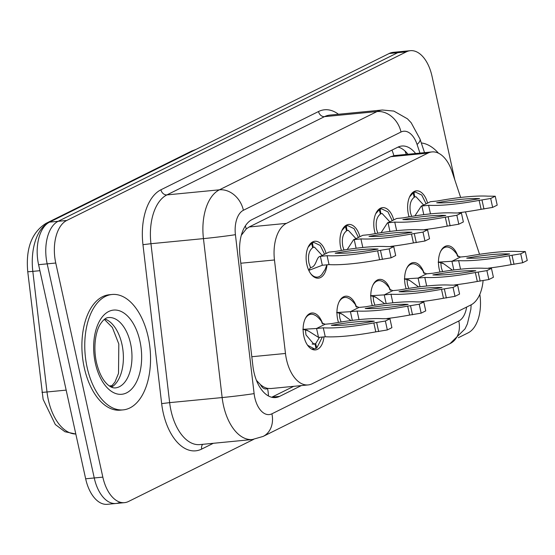 <?xml version="1.0" encoding="UTF-8"?>
<svg xmlns="http://www.w3.org/2000/svg" width="555" height="555" viewBox="0 0 555 555"><rect width="100%" height="100%" fill="white"/><g stroke="black" fill="none" stroke-linecap="round" stroke-linejoin="round"><path stroke-width="0.83" d="M341.408 250.43A18.551 10.427 -95.5 0 1 340.694 247.766A18.551 10.427 -95.5 0 1 348.686 224.449A18.551 10.427 -95.5 0 1 359.911 236.707M375.249 233.627A18.551 10.427 -95.5 0 1 374.535 230.963A18.551 10.427 -95.5 0 1 382.52 207.646A18.551 10.427 -95.5 0 1 393.752 219.905M409.084 216.825A18.551 10.427 -95.5 0 1 408.369 214.161A18.551 10.427 -95.5 0 1 416.354 190.844A18.551 10.427 -95.5 0 1 427.586 203.102M327.02 264.811A18.551 10.427 -95.5 0 1 318.417 278.173A18.551 10.427 -95.5 0 1 306.859 264.562A18.551 10.427 -95.5 0 1 314.845 241.252A18.551 10.427 -95.5 0 1 326.076 253.51M338.501 322.42A18.551 10.427 -95.5 0 1 337.704 319.507A18.551 10.427 -95.5 0 1 345.689 296.19A18.551 10.427 -95.5 0 1 356.553 307.186M372.336 305.618A18.551 10.427 -95.5 0 1 371.545 302.704A18.551 10.427 -95.5 0 1 379.53 279.387A18.551 10.427 -95.5 0 1 390.394 290.383M406.17 288.815A18.551 10.427 -95.5 0 1 405.379 285.901A18.551 10.427 -95.5 0 1 413.364 262.584A18.551 10.427 -95.5 0 1 424.228 273.587M440.011 272.012A18.551 10.427 -95.5 0 1 439.22 269.099A18.551 10.427 -95.5 0 1 447.205 245.782A18.551 10.427 -95.5 0 1 458.069 256.785M323.995 336.871A18.551 10.427 -95.5 0 1 315.427 349.914A18.551 10.427 -95.5 0 1 303.869 336.302A18.551 10.427 -95.5 0 1 311.854 312.992A18.551 10.427 -95.5 0 1 322.719 323.988M460.657 197.476L452.11 171.772A34.778 19.55 84.5 0 0 431.991 151.924A34.778 19.55 84.5 0 0 427.988 153.09L286.435 223.374A34.778 19.55 84.5 0 0 274.468 259.976L285.471 353.466A34.778 19.55 84.5 0 0 286.47 359.418A34.778 19.55 84.5 0 0 308.143 384.934A34.778 19.55 84.5 0 0 312.146 383.769L470.931 304.931A34.778 19.55 84.5 0 0 483.093 280.629M256.438 380.376L260.413 384.56A11.593 6.514 84.5 0 0 267.538 388.569A34.778 28.125 63.6 0 1 268.453 395.958M267.538 388.569L267.857 388.41A34.778 19.55 -95.5 0 1 260.413 384.56M431.991 151.924L394.744 155.532L390.706 156.697L249.153 226.981L246.253 228.938L241.3 235.313M267.857 388.41L270.896 388.542L308.143 384.934M479.548 254.308L465.444 211.871M253.621 439.366L128.517 501.484A34.778 19.55 -95.5 0 1 124.514 502.65A34.778 19.55 -95.5 0 1 102.835 477.133L55.764 263.021A34.778 19.55 -95.5 0 1 66.732 220.474L406.329 51.851L397.741 52.683A34.778 19.55 -95.5 0 1 401.744 51.518A34.778 19.55 -95.5 0 0 397.741 52.683L58.143 221.306L397.741 52.683L389.145 53.516A34.778 19.55 -95.5 0 1 393.155 52.35L410.332 50.685A34.778 19.55 -95.5 0 1 432.005 76.208L454.788 179.827M55.764 263.021L47.175 263.854A34.778 19.55 -95.5 0 1 58.143 221.306A34.778 19.55 -95.5 0 0 47.175 263.854L94.246 477.966L47.175 263.854L38.586 264.686A34.778 19.55 -95.5 0 1 49.555 222.132L389.145 53.516M119.929 502.317A34.778 19.55 -95.5 0 1 115.926 503.482A34.778 19.55 -95.5 0 1 94.246 477.966A34.778 19.55 -95.5 0 0 115.926 503.482L107.33 504.315A34.778 19.55 -95.5 0 1 85.657 478.792L38.586 264.686M415.605 153.513A34.778 19.55 84.5 0 0 401.841 146.027A34.778 19.55 84.5 0 0 397.838 147.193L251.956 219.627A34.778 19.55 84.5 0 0 239.989 256.237L252.913 366.085A34.778 19.55 84.5 0 0 253.912 372.03A34.778 19.55 84.5 0 0 275.585 397.553A34.778 19.55 84.5 0 0 279.588 396.388L301.323 385.593M293.685 386.335L271.957 397.123A34.778 19.55 -95.5 0 1 271.7 397.248M479.825 294.344A34.778 19.55 -95.5 0 1 468.115 332.868L458.305 337.738M406.329 51.851A34.778 19.55 -95.5 0 1 410.332 50.685M398.088 147.075A34.778 19.55 -95.5 0 1 407.967 154.248M314.623 315.053A17.392 9.775 84.5 0 0 311.008 314.234A17.392 9.775 84.5 0 0 305.063 319.056M307.581 345.238L314.359 348.859L315.962 348.457L315.087 343.947L313.915 344.239L305.965 334.88L305.444 329.934L308.518 331.071L318.535 337.405L325.251 336.753A77.096 13.369 -12.4 0 0 375.797 331.862L387.335 329.947L391.899 327.679L389.936 318.757L382.388 318.695A77.096 13.369 -12.4 0 0 331.841 323.586L325.126 324.238L321.955 322.927L321.838 322.24L322.018 323.176M319.472 337.315L315.67 343.656L312.076 344.003M303.106 329.413L305.444 329.934M315.67 343.656L316.759 348.054L322.351 337.031M316.759 348.054L315.899 348.138M315.087 343.947L312.708 344.176M314.623 315.046C316.593 315.85 318.91 317.98 321.567 321.442L321.838 322.24M302.815 329.344L316.572 328.484L325.126 324.238M318.535 337.405L316.572 328.484L323.287 327.832A77.096 13.369 -12.4 0 0 373.834 322.941L385.378 321.026L389.936 318.757M374.313 321.185A67.821 11.759 -12.4 0 0 331.363 325.341A67.821 11.759 -12.4 0 0 374.313 321.185M323.287 327.832L325.251 336.753M373.834 322.941L375.797 331.862M376.699 322.663L378.663 331.585M385.378 321.026L387.335 329.947M310.592 273.525A17.392 9.775 84.5 0 0 317.356 277.111A17.392 9.775 84.5 0 0 321.789 274.572A17.392 9.775 84.5 0 0 322.129 274.156M324.599 254.245L320.228 245.449L314.005 242.493L311.022 243.028M308.795 270.389L322.323 265.262L320.367 256.348L328.914 252.102L335.636 251.45A77.096 13.369 167.6 0 1 386.183 246.559L393.731 246.621L389.166 248.89L377.629 250.804A77.096 13.369 167.6 0 1 327.082 255.695L320.367 256.348C316.072 256.757 316.627 266.99 310.502 267.579L308.962 263.139C307.734 255.765 308.975 250.617 312.687 247.697L311.605 243.291L308.053 247.315M312.403 242.896L313.277 247.405L314.449 247.114L322.15 255.46M310.502 267.579L308.733 270.243M311.605 243.291L310.647 243.381M313.277 247.405L312.631 247.468M320.367 256.348L322.254 255.404M326.326 253.385L328.914 252.102M393.731 246.621L395.694 255.543L391.129 257.811L379.592 259.719A77.096 13.369 167.6 0 1 329.046 264.617L322.323 265.262M335.158 253.205A67.821 11.759 167.6 0 1 378.108 249.049A67.821 11.759 167.6 0 1 335.158 253.205M329.046 264.617L327.082 255.695M379.592 259.719L377.629 250.804M391.129 257.811L389.166 248.89M382.45 259.449L380.494 250.527M148.192 337.017A57.97 32.585 -95.5 0 1 123.238 409.874A57.97 32.585 -95.5 0 1 87.114 367.348A57.97 32.585 -95.5 0 1 112.068 294.483A57.97 32.585 -95.5 0 1 148.192 337.017M123.238 409.874L120.373 410.152A57.97 32.585 -95.5 0 1 84.249 367.618A57.97 32.585 -95.5 0 1 109.203 294.76L112.068 294.483M336.649 312.548L350.413 311.681L358.96 307.435L355.797 306.124L355.408 304.639C352.751 301.178 350.434 299.048 348.464 298.25A17.392 9.775 84.5 0 0 344.849 297.431A17.392 9.775 84.5 0 0 338.897 302.253M341.096 321.997L339.806 318.077L339.285 313.131L342.359 314.276L350.94 320.561M336.947 312.611L339.285 313.131M352.328 320.388L350.413 311.681L357.129 311.029A77.096 13.369 -12.4 0 0 407.675 306.138L419.212 304.223L423.777 301.955L416.229 301.892A77.096 13.369 -12.4 0 0 365.676 306.783L358.96 307.435M408.154 304.383A67.821 11.759 -12.4 0 0 365.204 308.538A67.821 11.759 -12.4 0 0 408.154 304.383M386.897 318.535A77.096 13.369 -12.4 0 0 409.639 315.06L421.176 313.145L425.74 310.876L423.777 301.955M357.129 311.029L359.016 319.618M407.675 306.138L409.639 315.06M410.54 305.861L412.497 314.782M419.212 304.223L421.176 313.145M370.49 295.746L384.247 294.878L392.801 290.633L389.631 289.322L389.242 287.837C386.585 284.375 384.268 282.245 382.298 281.447A17.392 9.775 84.5 0 0 378.683 280.636A17.392 9.775 84.5 0 0 372.738 285.45M374.93 305.195L373.64 301.275L373.12 296.328L376.193 297.473L384.775 303.758M370.782 295.808L373.12 296.328M386.162 303.585L384.247 294.878L390.963 294.226A77.096 13.369 -12.4 0 0 441.509 289.335L453.053 287.421L457.611 285.159L450.063 285.09A77.096 13.369 -12.4 0 0 399.517 289.981L392.801 290.633M441.988 287.58A67.821 11.759 -12.4 0 0 399.038 291.736A67.821 11.759 -12.4 0 0 441.988 287.58M420.732 301.733A77.096 13.369 -12.4 0 0 443.473 298.257L455.01 296.342L459.575 294.074L457.611 285.159M390.963 294.226L392.85 302.815M441.509 289.335L443.473 298.257M444.375 289.058L446.338 297.979M453.053 287.421L455.01 296.342M416.132 264.652A17.392 9.775 84.5 0 0 412.525 263.833A17.392 9.775 84.5 0 0 406.572 268.648M408.771 288.392L407.481 284.479L406.961 279.526L410.034 280.67L418.616 286.963M404.623 279.005L406.961 279.526M416.139 264.645C418.109 265.443 420.426 267.579 423.083 271.034L423.472 272.519L426.635 273.83L418.088 278.076L424.804 277.424A77.096 13.369 -12.4 0 0 475.351 272.533L486.888 270.618L491.452 268.356L483.898 268.287A77.096 13.369 -12.4 0 0 433.351 273.178L426.635 273.83M404.324 278.943L418.088 278.076L419.996 286.782M475.822 270.778A67.821 11.759 -12.4 0 0 432.879 274.933A67.821 11.759 -12.4 0 0 475.822 270.778M454.573 284.93A77.096 13.369 -12.4 0 0 477.314 281.454L488.851 279.54L493.416 277.278L491.452 268.356M424.804 277.424L426.691 286.012M475.351 272.533L477.314 281.454M478.216 272.255L480.172 281.177M486.888 270.618L488.851 279.54M438.166 262.14L451.923 261.273L460.477 257.027L457.306 255.716L456.918 254.232C454.261 250.777 451.943 248.647 449.973 247.842A17.392 9.775 84.5 0 0 446.359 247.03A17.392 9.775 84.5 0 0 440.413 251.845M442.606 271.589L441.315 267.676L440.795 262.73L443.868 263.868L452.45 270.16M438.457 262.21L440.795 262.73M453.837 269.98L451.923 261.273L458.638 260.628A77.096 13.369 -12.4 0 0 509.185 255.73L520.722 253.822L525.287 251.554L517.739 251.484A77.096 13.369 -12.4 0 0 467.192 256.382L460.477 257.027M509.663 253.975A67.821 11.759 -12.4 0 0 466.713 258.137A67.821 11.759 -12.4 0 0 509.663 253.975M488.407 268.134A77.096 13.369 -12.4 0 0 511.148 264.652L522.685 262.737L527.25 260.475L525.287 251.554M458.638 260.628L460.525 269.21M509.185 255.73L511.148 264.652M512.05 255.453L514.013 264.374M520.722 253.822L522.685 262.737M358.433 237.443L354.062 228.646L347.839 225.691L344.856 226.225M343.975 250.007L342.796 246.337C341.568 238.962 342.817 233.815 346.528 230.894L345.439 226.489L341.894 230.512M346.244 226.093L347.111 230.602L348.283 230.311L355.984 238.657M345.439 226.489L344.482 226.586M347.111 230.602L346.473 230.665M356.116 248.245L354.201 239.545L362.755 235.299L369.47 234.647A77.096 13.369 167.6 0 1 420.017 229.756L427.565 229.819L423.007 232.087L411.47 234.002A77.096 13.369 167.6 0 1 360.916 238.893L353.625 239.663L347.229 249.493M360.16 236.583L362.755 235.299M427.565 229.819L429.528 238.74L424.963 241.009L413.426 242.924A77.096 13.369 167.6 0 1 390.685 246.399M368.992 236.402A67.821 11.759 167.6 0 1 411.942 232.247A67.821 11.759 167.6 0 1 368.992 236.402M362.81 247.481L360.916 238.893M413.426 242.924L411.47 234.002M424.963 241.009L423.007 232.087M416.292 242.646L414.328 233.724M392.274 220.64L387.903 211.85L381.673 208.888L378.697 209.422M377.809 233.204L376.637 229.534C375.409 222.16 376.651 217.012 380.362 214.091L379.28 209.686L375.728 213.71M380.078 209.291L380.952 213.8L382.124 213.508L389.825 221.854M379.28 209.686L378.323 209.783M380.952 213.8L380.307 213.862M389.957 231.449L388.042 222.742L396.589 218.497L403.305 217.844A77.096 13.369 167.6 0 1 453.858 212.953L461.406 213.016L456.841 215.284L445.304 217.199A77.096 13.369 167.6 0 1 394.758 222.09L387.466 222.86L381.07 232.691M394.001 219.78L396.589 218.497M461.406 213.016L463.369 221.938L458.805 224.206L447.268 226.121A77.096 13.369 167.6 0 1 424.526 229.597M402.833 219.6A67.821 11.759 167.6 0 1 445.783 215.444A67.821 11.759 167.6 0 1 402.833 219.6M396.645 230.679L394.758 222.09M447.268 226.121L445.304 217.199M458.805 224.206L456.841 215.284M450.126 225.843L448.169 216.922M426.108 203.838L421.738 195.048L415.515 192.085L412.531 192.627M411.65 216.401L410.471 212.738C409.243 205.357 410.492 200.209 414.203 197.289L413.114 192.89L409.569 196.907M413.919 192.488L414.786 196.997L415.959 196.706L423.659 205.052M413.114 192.89L412.157 192.98M414.786 196.997L414.148 197.06M423.791 214.646L421.876 205.94L430.43 201.694L437.146 201.042A77.096 13.369 167.6 0 1 487.692 196.151L495.24 196.22L490.682 198.482L479.138 200.397A77.096 13.369 167.6 0 1 428.592 205.288L421.3 206.065L414.904 215.888M427.836 202.977L430.43 201.694M495.24 196.22L497.204 205.135L492.639 207.403L481.102 209.318A77.096 13.369 167.6 0 1 458.361 212.794M436.667 202.797A67.821 11.759 167.6 0 1 479.617 198.641A67.821 11.759 167.6 0 1 436.667 202.797M430.486 213.876L428.592 205.288M481.102 209.318L479.138 200.397M492.639 207.403L490.682 198.482M483.967 209.041L482.004 200.119M421.307 142.954A57.97 32.585 -95.5 0 1 438.457 153.173M251.81 356.726L285.471 353.466M245.331 225.927A34.778 28.125 63.6 0 1 246.253 228.938M391.955 150.114A34.778 28.125 63.6 0 1 393.849 155.65M240.815 263.236L274.468 259.976M249.153 226.981L286.435 223.374M390.706 156.697L427.988 153.09M48.611 222.652A46.37 26.064 84.5 0 0 32.821 271.374L47.009 391.976A46.37 26.064 84.5 0 0 48.341 399.905A46.37 26.064 84.5 0 0 75.813 434.003L64.935 431.735L55.313 424.519L43.13 399.364L27.75 271.679C25.634 248.46 31.739 232.344 46.072 223.332L191.447 151.154A11.593 9.373 63.6 0 1 194.028 150.398M41.937 392.281A11.593 0.354 173.3 0 0 47.009 391.976L66.163 390.123M109.3 385.947L112.276 385.656M48.75 222.569A11.593 9.373 -116.4 0 0 46.072 223.332M39.904 270.687L32.821 271.374A11.593 0.354 173.3 0 1 27.75 271.679M85.657 478.792L102.835 477.133M49.555 222.132L66.732 220.474M271.957 397.123L279.588 396.388M419.948 153.09L417.083 144.473A23.185 13.036 84.5 0 0 401.001 132.014L243.395 210.276A23.185 13.036 84.5 0 0 235.417 234.675L254.114 393.606A23.185 13.036 84.5 0 0 254.78 397.574A23.185 13.036 84.5 0 0 271.901 413.808L458.798 321.012A23.185 13.036 84.5 0 0 466.637 307.061M252.379 439.511A46.37 26.064 -95.5 0 1 223.478 405.49A46.37 26.064 -95.5 0 1 222.146 397.56L169.65 402.639A46.37 26.064 84.5 0 0 170.982 410.568A46.37 26.064 84.5 0 0 199.883 444.597L252.379 439.511L263.125 436.424A23.185 18.752 -116.4 0 0 271.901 413.808M213.335 443.292L201.68 449.078A5.8 4.69 63.6 0 1 202.7 444.319M201.68 449.078A52.17 29.325 -95.5 0 1 163.156 412.545A52.17 29.325 -95.5 0 1 161.658 403.624L142.961 244.693A52.17 29.325 -95.5 0 1 160.915 189.789L318.521 111.527A52.17 29.325 -95.5 0 1 338.46 114.261M254.114 393.606A23.185 0.701 173.3 0 1 222.146 397.56L203.449 238.622L150.953 243.707L169.65 402.639L161.658 403.624M235.417 234.675A23.185 0.701 173.3 0 1 203.449 238.622A46.37 26.064 -95.5 0 1 219.405 189.817L166.909 194.902A46.37 26.064 84.5 0 0 150.953 243.707L142.961 244.693M243.395 210.276A23.185 18.752 -116.4 0 0 219.405 189.817L377.012 111.562L324.515 116.64L166.909 194.902A5.8 4.69 63.6 0 1 160.915 189.789M401.001 132.014A23.185 18.752 -116.4 0 0 377.012 111.562A46.37 26.064 -95.5 0 1 382.346 110.008L329.857 115.093A46.37 26.064 84.5 0 0 324.515 116.64A5.8 4.69 63.6 0 1 318.521 111.527M424.533 152.646L419.996 139.007A23.185 7.215 161.6 0 1 417.083 144.473M471.139 304.827L470.862 309.267L467.372 323.919L465.021 328.886L450.022 343.621A23.185 18.752 -116.4 0 0 458.798 321.012M130.543 343.489A35.34 19.862 -95.5 0 1 115.329 387.903C112.346 388.132 109.231 386.474 105.984 382.943C101.801 378.337 98.623 371.455 96.438 362.304C92.824 345.73 96.188 330.28 100.275 324.266C103.154 319.826 105.901 317.592 108.516 317.564A35.34 19.862 -95.5 0 1 130.543 343.489M139.929 341.117A42.291 23.775 -95.5 0 1 126.595 392.864A42.291 23.775 -95.5 0 1 95.37 363.241A42.291 23.775 -95.5 0 1 108.704 311.501A42.291 23.775 -95.5 0 1 139.929 341.117M104.881 319A35.34 19.862 -95.5 0 1 121.954 344.322A35.34 19.862 -95.5 0 1 111.479 387.196M406.336 154.408L404.983 150.988M191.447 151.154L195.866 149.482M124.514 502.65L115.926 503.482M419.996 139.007L411.165 122.724L407.432 118.805L393.849 111.076L382.346 110.008M263.125 436.424L450.022 343.621M311.008 314.234L308.351 314.491M314.158 348.873L311.702 349.109M306.714 330.072L308.518 331.071M317.356 277.111L314.699 277.368M313.818 242.514L311.348 242.75M321.789 274.565L325.07 269.522L326.916 264.818M110.896 386.918L114.954 382.076L118.513 373.39L118.819 343.996L112.36 327.485L104.361 319.382M344.849 297.431L342.192 297.688M355.672 305.437L355.852 306.374M340.548 313.27L342.359 314.276M378.683 280.636L376.026 280.892M389.513 288.635L389.693 289.571M374.389 296.467L376.193 297.473M412.525 263.833L409.867 264.09M423.347 271.839L423.527 272.769M408.223 279.664L410.034 280.67M446.359 247.03L443.702 247.287M457.188 255.036L457.369 255.966M442.058 262.862L443.868 263.868M347.652 225.712L345.182 225.947M353.625 239.663L356.088 238.608M381.493 208.909L379.023 209.152M387.466 222.86L389.929 221.806M415.327 192.106L412.858 192.349M421.3 206.065L423.763 205.003"/></g></svg>
